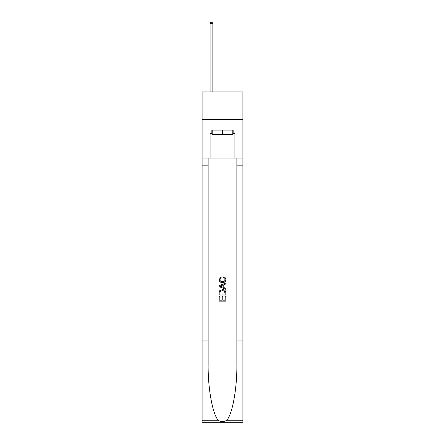 <?xml version="1.0" encoding="UTF-8"?>
<svg xmlns="http://www.w3.org/2000/svg" width="445" height="445" viewBox="0 0 445 445"><rect width="100%" height="100%" fill="white"/><g stroke="black" fill="none" stroke-linecap="round" stroke-linejoin="round"><path stroke-width="0.67" d="M242.898 119.51L242.898 91.943L202.102 91.943L202.102 119.51L242.898 119.51L242.898 158.103L234.904 158.103L234.904 133.4L233.141 133.4L233.141 130.096L211.859 130.096L211.859 133.4L212.187 133.4M232.813 130.096L232.813 134.507L212.187 134.507L212.187 130.096M222.5 130.096L222.5 134.507M225.042 296.292L225.042 300.197L222.75 300.197L225.042 300.197L225.042 296.292L225.804 296.292L225.804 301.126L219.19 301.126L219.19 296.465L219.19 301.126M221.988 296.715L221.988 300.197L219.952 300.197L221.988 300.197L221.988 296.715L222.75 296.715L222.75 300.197M219.758 290.63L219.285 291.592L219.758 290.63L222.461 289.595C224.575 289.584 225.693 290.602 225.804 292.649L225.804 295.018L219.19 295.018L219.19 292.76L219.19 295.018M223.685 276.868L223.468 277.802L223.685 276.868C225.092 277.235 225.826 278.136 225.888 279.571C225.71 281.602 224.564 282.625 222.45 282.636L222.45 282.636C220.414 282.592 219.302 281.579 219.107 279.588L221.026 277.04L221.226 277.969L219.869 279.632C220.064 281.062 220.926 281.752 222.444 281.702C223.991 281.785 224.886 281.101 225.126 279.66L223.468 277.802M226.766 420.236L242.898 420.236L242.898 422.75L202.102 422.75L202.102 340.047L208.138 340.047L208.138 364.633C207.843 388.135 212.61 414.39 218.234 420.236C221.076 422.049 223.918 422.049 226.766 420.236C232.39 414.39 237.157 388.135 236.862 364.633L236.862 158.103M219.19 285.629L219.19 286.686L225.804 289.311L219.19 286.686L219.19 285.629L225.804 283.003L219.19 285.629M236.862 340.047L242.898 340.047L242.898 158.103M202.102 340.047L202.102 119.51M208.138 158.103L208.138 340.047M242.898 420.236L242.898 340.047M202.102 158.103L210.096 158.103L210.096 133.4L211.859 133.4M210.096 158.103L234.904 158.103M232.813 133.4L233.141 133.4M225.804 283.003L225.804 283.993L223.768 284.744L223.768 287.565L225.804 288.321L225.804 289.311M221.176 286.608L223.006 287.286L223.006 285.028L219.952 286.157L221.176 286.608M223.006 285.028L223.006 287.286M219.19 292.76L219.285 291.592M224.575 291.164L225.042 294.089L224.575 291.164L222.444 290.524L220.091 291.653L219.952 294.089L225.042 294.089L219.952 294.089M219.19 296.465L219.952 296.465L219.952 300.197M212.849 91.943L212.849 23.685L210.096 23.685L210.096 91.943M210.096 23.685L210.924 22.25L212.026 22.25L212.849 23.685M236.862 165.824L242.898 165.824M208.138 165.824L202.102 165.824M202.102 420.236L218.234 420.236"/></g></svg>
